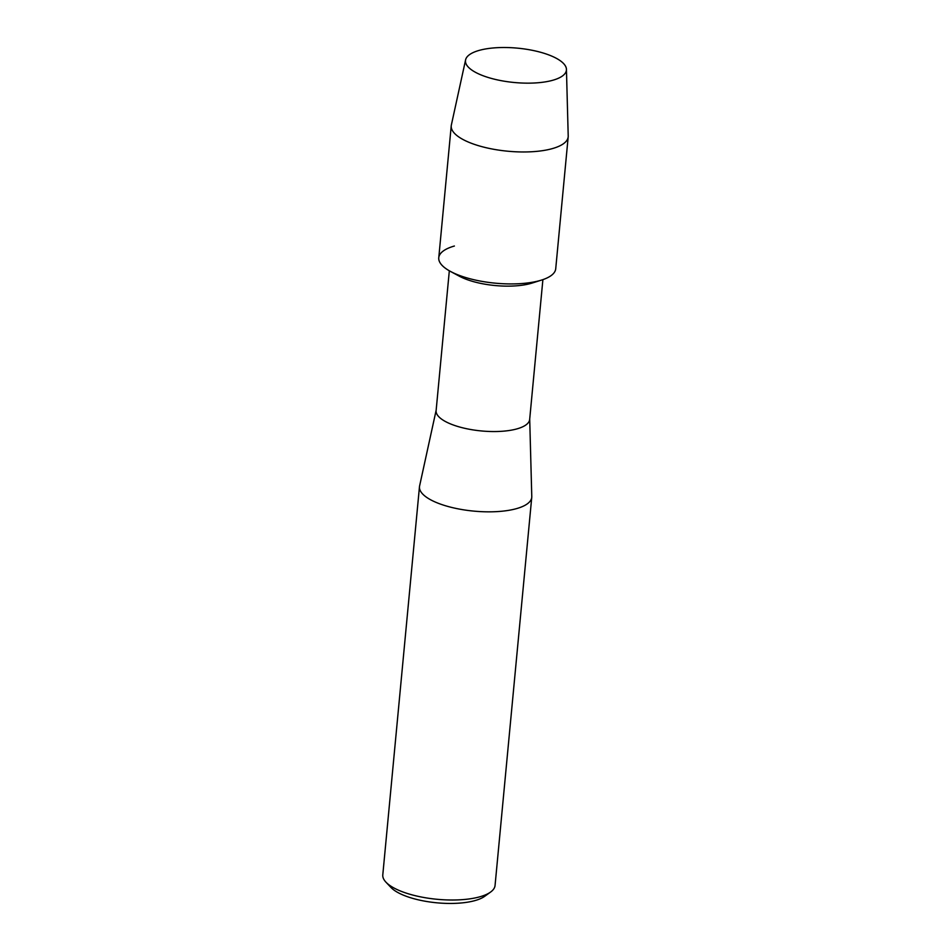 <?xml version="1.0" encoding="UTF-8"?>
<svg xmlns="http://www.w3.org/2000/svg" width="951" height="951" viewBox="0 0 951 951"><rect width="100%" height="100%" fill="white"/><g stroke="black" fill="none" stroke-linecap="round" stroke-linejoin="round"><path stroke-width="1.43" d="M481.741 49.737A50.688 17.249 5.4 0 0 485.248 76.52A50.688 17.249 5.4 0 0 544.008 82.071A50.688 17.249 5.4 0 0 550.165 80.93A50.688 17.249 5.4 0 0 553.078 56.691A50.688 17.249 5.4 0 0 481.741 49.737A50.688 17.249 5.4 0 0 465.598 59.854A50.688 17.249 5.4 0 0 485.248 76.52A50.688 17.249 5.4 0 0 544.008 82.071A50.688 17.249 5.4 0 0 550.165 80.93A50.688 17.249 5.4 0 0 566.439 69.387A50.688 17.249 5.4 0 0 536.007 51.116A50.688 17.249 5.4 0 0 481.741 49.737M454.388 246.024A58.736 19.995 5.4 0 0 450.501 271.451L459.25 276.159A46.991 15.989 5.4 0 0 528.352 284.076A46.991 15.989 5.4 0 0 532.132 283.053L541.606 280.058A58.736 19.995 5.4 0 1 536.887 281.341A58.736 19.995 5.4 0 0 555.717 268.8L568.187 136.837A58.736 19.995 5.4 0 0 568.211 136.017L566.439 69.387M450.501 271.451A58.736 19.995 5.4 0 0 536.887 281.341A58.736 19.995 5.4 0 1 472.885 279.487A58.736 19.995 5.4 0 1 438.768 257.745L451.238 125.782A58.736 19.995 5.4 0 0 485.367 147.536A58.736 19.995 5.4 0 0 549.357 149.378A58.736 19.995 5.4 0 0 568.187 136.837M449.324 270.797L436.117 410.606A46.991 15.989 5.4 0 0 463.41 427.998A46.991 15.989 5.4 0 0 514.61 429.483A46.991 15.989 5.4 0 0 529.671 419.45L542.89 279.642M436.14 410.273L419.605 485.913A56.382 19.198 5.4 0 0 419.474 486.698A56.382 19.198 5.4 0 0 452.236 507.572A56.382 19.198 5.4 0 0 513.671 509.356A56.382 19.198 5.4 0 0 531.752 497.314A56.382 19.198 5.4 0 0 531.775 496.517L529.707 419.118M419.474 486.698L382.789 874.884A56.382 19.198 5.4 0 0 385.94 882.159A56.382 19.198 5.4 0 0 476.974 897.53A56.382 19.198 5.4 0 0 490.597 892.05A56.382 19.198 5.4 0 0 495.055 885.5L531.752 497.314M385.94 882.159L390.944 887.449A50.51 17.189 5.4 0 0 472.492 901.227A50.51 17.189 5.4 0 0 484.689 896.317L490.597 892.05M465.598 59.854L451.368 124.961A58.736 19.995 5.4 0 0 451.238 125.782"/></g></svg>
